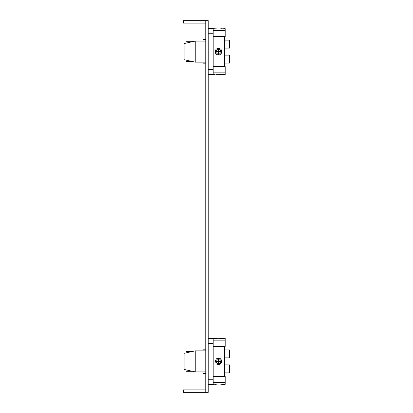 <?xml version="1.0" encoding="UTF-8"?>
<svg xmlns="http://www.w3.org/2000/svg" width="413" height="413" viewBox="0 0 413 413"><rect width="100%" height="100%" fill="white"/><g stroke="black" fill="none" stroke-linecap="round" stroke-linejoin="round"><path stroke-width="0.62" d="M205.757 20.65L205.757 392.35L208.235 392.35L208.235 20.65L183.455 20.65L183.455 23.128L205.757 23.128M205.757 392.35L183.455 392.35L183.455 389.872L205.757 389.872M221.007 338.562L221.781 338.464M218.513 338.701L217.543 338.675M208.235 384.296L213.191 384.296L213.191 338.454L215.849 338.541M220.527 384.142L220.97 384.183M221.368 384.229L221.781 384.286M220.542 384.142L219.468 384.069M221.827 384.291L221.389 384.229M221.007 384.188L220.501 384.136M219.499 384.075L217.641 384.069M215.803 384.214L215.519 384.25M213.191 384.296L216.495 384.142M205.757 350.844L195.225 350.844L192.437 351.463L186.056 351.463L186.056 352.883L184.074 353.321L184.074 369.428L195.225 371.906L205.757 371.906M215.4 360.167L215.173 361.375L218.518 364.72L221.636 362.583M215.173 361.411L215.292 362.263M216.159 363.75L217.315 364.498M215.173 361.318L218.518 364.72L218.518 358.03L215.173 361.375L221.864 361.375L218.518 358.03L218.518 364.72L221.864 361.401M219.68 358.236L218.56 358.03M219.721 358.252L220.888 359.016M215.173 361.375L221.864 361.375L220.883 359.005M216.149 359.016L218.224 358.04M213.191 30.407L225.209 30.407L225.209 28.703L218.549 28.951M219.463 28.931L220.532 28.858M221.203 28.791L219.499 28.925M217.878 28.941L218.503 28.951M217.584 28.931L216.443 28.853M219.195 74.309L219.463 74.319M217.765 74.314L221.621 74.51M221.053 74.443L220.625 74.397M217.548 74.319L219.432 74.319M216.438 74.397L216.035 74.438M191.012 41.713L195.225 41.093L184.074 43.572L186.056 43.133L186.056 41.713L191.012 41.713L190.176 42.214M218.544 48.28L220.883 49.255L221.616 50.365L221.616 52.885L220.888 53.984M215.498 53.065L215.173 51.625L218.518 48.28L221.864 51.625L218.518 54.97L215.173 51.666M215.679 53.391L216.67 54.413M217.253 54.722L218.11 54.944M219.773 54.728L220.883 53.995M217.682 48.388L217.259 48.527M216.154 49.261L215.607 49.983M215.173 51.522L215.421 50.365M215.663 49.88L216.118 49.297M216.149 49.266L216.691 48.822M208.235 338.454L213.191 338.454M221.864 384.296L225.209 384.296L225.209 376.398L213.191 376.398M213.191 382.593L225.209 382.593M216.557 384.136L217.522 384.075M215.173 384.296L218.518 384.049M213.191 346.352L225.209 346.352L225.209 340.157L213.191 340.157M225.209 340.157L225.209 338.454L218.554 338.701M221.203 338.541L221.538 338.5M215.953 338.552L217.052 338.65M217.439 338.675L218.518 338.701M184.074 353.321L195.225 350.844L195.225 371.906M216.252 358.918L217.548 358.174M224.589 376.398L224.589 346.352M224.589 349.883L229.545 349.883L229.545 357.88L224.589 357.88M221.864 361.375L221.652 362.542M220.878 363.745L219.69 364.509M224.589 372.867L229.545 372.867L229.545 364.87L224.589 364.87M205.757 349.171L203.031 349.171L203.031 350.844M203.031 371.906L203.031 373.579L205.757 373.579M192.437 371.287L186.056 371.287L186.056 369.867M191.012 371.287L190.176 370.786M190.176 351.964L191.012 351.463M208.235 74.546L213.191 74.546L213.191 28.703L218.518 28.951M208.235 28.703L213.191 28.703M221.864 74.546L225.209 74.546L225.209 72.843L213.191 72.843M221.244 74.464L220.532 74.392M225.209 72.843L225.209 66.648L213.191 66.648M219.349 28.936L220.588 28.853M221.058 28.807L221.621 28.74M216.045 28.812L216.484 28.858M213.191 36.602L225.209 36.602L225.209 30.407M205.757 62.157L195.225 62.157L195.225 41.093L205.757 41.093M184.074 43.572L184.074 59.678L195.225 62.157M218.007 54.929L218.518 54.97L218.518 48.28L218.11 48.306M224.589 66.648L224.589 36.602M224.589 48.13L229.545 48.13L229.545 40.133L224.589 40.133M216.257 54.088L216.97 54.588M221.616 52.89L221.864 51.625L215.173 51.625L221.864 51.625M224.589 55.12L229.545 55.12L229.545 63.117L224.589 63.117M205.757 39.421L203.031 39.421L203.031 41.093M203.031 62.157L203.031 63.829L205.757 63.829M190.176 61.036L191.012 61.537L186.056 61.537L186.056 60.117M191.012 61.537L192.437 61.537M218.518 48.28L218.518 54.97M213.191 343.482L208.235 343.482M208.235 379.268L213.191 379.268M213.191 33.732L208.235 33.732M208.235 69.518L213.191 69.518M213.191 74.546L215.173 74.546"/></g></svg>
